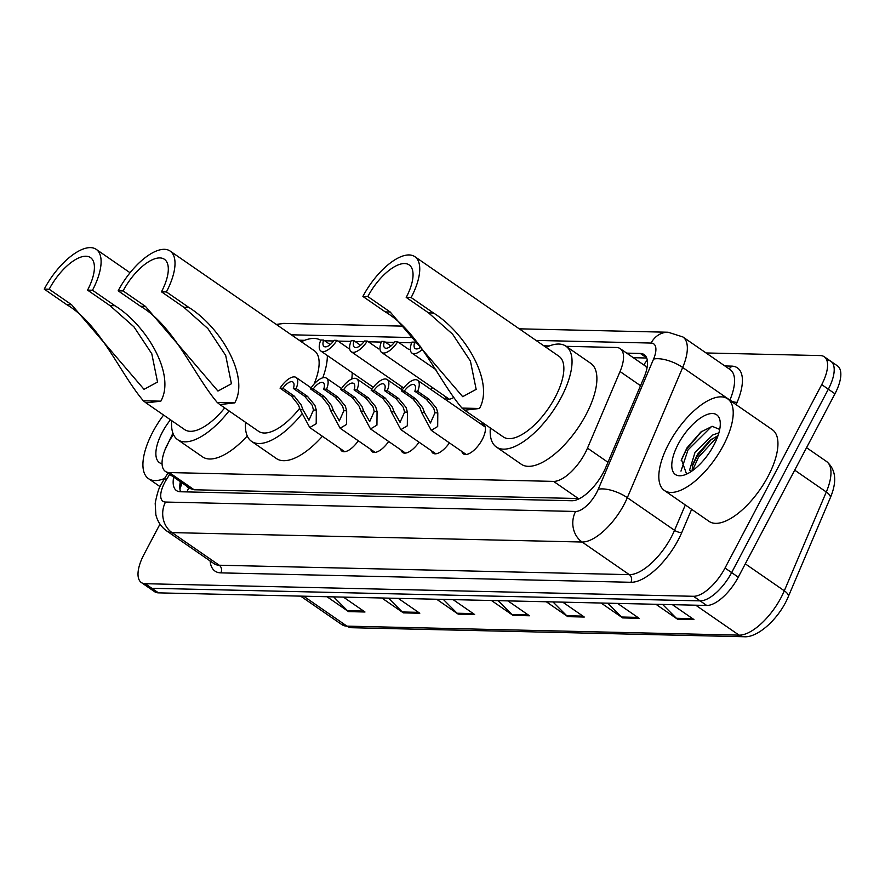 <?xml version="1.0" encoding="UTF-8"?>
<svg xmlns="http://www.w3.org/2000/svg" width="885" height="885" viewBox="0 0 885 885"><rect width="100%" height="100%" fill="white"/><g stroke="black" fill="none" stroke-linecap="round" stroke-linejoin="round"><path stroke-width="1.33" d="M480.843 423.981A17.822 7.611 124.6 0 1 483.652 424.579A17.822 7.611 124.6 0 1 482.292 439.436A17.822 7.611 124.6 0 1 463.397 453.894A17.822 7.611 124.6 0 1 461.848 451.472M173.405 434.391L170.783 438.562A33.409 14.282 -55.4 0 0 167.918 443.529A33.409 14.282 -55.4 0 0 165.362 471.384A33.409 14.282 -55.4 0 0 169.256 472.557L553.556 481.385A33.409 14.282 -55.4 0 0 587.485 448.131L620.042 371.534A33.409 14.282 -55.4 0 0 620.219 348.657A33.409 14.282 -55.4 0 0 616.325 347.484L566.135 346.334M647.012 367.917L645.088 365.837L620.219 348.657M165.362 471.384L190.22 488.564L194.158 489.77L579.564 498.554M549.342 345.947L543.844 345.814M417.709 342.926L415.817 342.882M411.669 342.783L398.737 342.484M394.345 342.384L385.44 342.185M381.291 342.086L368.359 341.787M363.978 341.687L355.073 341.488M350.925 341.389L337.981 341.09M333.601 340.99L324.695 340.78M304.606 340.327L299.108 340.194M402.078 386.878A17.822 7.611 124.6 0 1 400.628 388.847M432.455 387.575A17.822 7.611 124.6 0 1 431.006 389.544M453.242 397.719A17.822 7.611 124.6 0 1 446.438 398.593A17.822 7.611 124.6 0 1 444.889 396.17M358.292 440.785A17.822 7.611 124.6 0 1 341.898 451.107A17.822 7.611 124.6 0 1 340.36 448.684M388.659 441.482A17.822 7.611 124.6 0 1 372.275 451.804A17.822 7.611 124.6 0 1 370.726 449.381M419.036 442.179A17.822 7.611 124.6 0 1 402.642 452.5A17.822 7.611 124.6 0 1 401.104 450.078M449.414 442.876A17.822 7.611 124.6 0 1 433.019 453.197A17.822 7.611 124.6 0 1 431.471 450.775M173.681 477.137A33.409 14.282 -55.4 0 0 176.491 490.589A33.409 14.282 -55.4 0 0 180.385 491.761L571.821 500.744A33.409 14.282 -55.4 0 0 605.749 467.49L644.003 377.497A33.409 14.282 -55.4 0 0 644.18 354.608A33.409 14.282 -55.4 0 0 640.286 353.447L626.691 353.126M180.573 491.761A33.409 14.282 124.6 0 1 180.308 481.717M706.064 352.96L820.373 355.582A33.409 14.282 124.6 0 1 824.256 356.755A33.409 14.282 124.6 0 1 821.711 384.621L725.025 568.015A33.409 14.282 124.6 0 1 693.464 596.291L145.217 583.702A33.409 14.282 124.6 0 1 141.334 582.529A33.409 14.282 124.6 0 1 143.879 554.663L159.975 524.13M826.999 360.162A33.409 14.282 124.6 0 1 830.882 361.334L837.509 365.914A33.409 14.282 124.6 0 1 834.964 393.781L738.267 577.175A33.409 14.282 124.6 0 1 706.717 605.451L158.47 592.861L151.844 588.282A33.409 14.282 124.6 0 1 147.961 587.109A33.409 14.282 124.6 0 0 151.844 588.282L700.09 600.871L151.844 588.282L145.217 583.702M738.267 577.175L731.641 572.595A33.409 14.282 124.6 0 1 700.09 600.871A33.409 14.282 124.6 0 0 731.641 572.595L828.338 389.201L731.641 572.595L725.025 568.015M830.882 361.334A33.409 14.282 124.6 0 1 828.338 389.201A33.409 14.282 124.6 0 0 830.882 361.334L824.256 356.755M633.317 357.706L646.714 358.016M662.588 604.433L676.394 618.261A8.905 7.755 91.3 0 0 677.479 619.168L693.928 619.544L672.39 604.665M655.94 604.289L677.479 619.168M607.774 603.183L621.569 617A8.905 7.755 91.3 0 0 622.653 617.907L639.103 618.294L617.564 603.404M601.114 603.028L622.653 617.907M552.948 601.922L566.743 615.739A8.905 7.755 91.3 0 0 567.827 616.657L584.277 617.033L562.738 602.143M546.288 601.767L567.827 616.657M333.645 596.877L347.44 610.705A8.905 7.755 91.3 0 0 348.535 611.612L364.985 612L343.435 597.109M326.996 596.733L348.535 611.612M388.471 598.138L402.266 611.966A8.905 7.755 91.3 0 0 403.361 612.874L419.8 613.25L398.261 598.371M381.811 597.983L403.361 612.874M443.297 599.399L457.091 613.228A8.905 7.755 91.3 0 0 458.187 614.135L474.625 614.511L453.087 599.621M436.637 599.245L458.187 614.135M498.122 600.661L511.917 614.478A8.905 7.755 91.3 0 0 513.001 615.396L529.451 615.772L507.913 600.882M491.463 600.506L513.001 615.396M158.47 592.861A33.409 14.282 124.6 0 1 154.587 591.689L141.334 582.529M164.577 478.453A55.678 23.795 124.6 0 1 148.459 478.619A55.678 23.795 124.6 0 1 152.707 432.179A55.678 23.795 124.6 0 1 163.592 415.054M172.918 433.185L164.92 450.022M162.043 463.762A36.307 15.521 124.6 0 1 162.243 432.4A36.307 15.521 124.6 0 1 170.451 419.789M173.084 433.606L165.307 448.573M44.25 289.118L49.184 289.229A38.973 16.66 124.6 0 1 90.535 257.612A38.973 16.66 124.6 0 1 87.56 290.114L92.494 290.225L114.862 305.69C146.379 325.16 175.938 374.521 160.838 401.17L146.003 402.885L143.337 400.772C119.973 373.293 100.293 324.286 66.618 304.584L44.25 289.118A48.996 20.941 124.6 0 1 96.233 249.36A48.996 20.941 124.6 0 1 92.494 290.225M49.184 289.229L71.552 304.694L144.034 389.345L157.53 382.055L151.789 353.768L133.956 326.853L109.928 305.579L87.56 290.114M146.003 402.885L184.633 429.59A48.996 20.941 -55.4 0 0 224.702 407.897M229.06 410.917A61.253 26.174 124.6 0 1 177.664 439.668A61.253 26.174 124.6 0 1 171.712 420.663M247.258 435.962A61.253 26.174 124.6 0 1 202.51 456.837L177.664 439.668M118.159 290.822L123.092 290.933A38.973 16.66 124.6 0 1 164.433 259.305A38.973 16.66 124.6 0 1 161.468 291.807L166.402 291.928L188.77 307.383C220.276 326.864 249.847 376.225 234.735 402.874L219.9 404.589L217.245 402.465C193.87 374.986 174.19 325.99 140.527 306.276L118.159 290.822A48.996 20.941 124.6 0 1 170.141 251.063A48.996 20.941 124.6 0 1 166.402 291.928M123.092 290.933L145.461 306.387L217.942 391.048L231.427 383.747L225.697 355.471L207.853 328.545L183.837 307.272L161.468 291.807M219.9 404.589L258.531 431.283A48.996 20.941 -55.4 0 0 299.705 408.206M301.63 414.28A61.253 26.174 124.6 0 1 251.572 441.361A61.253 26.174 124.6 0 1 245.61 422.355M322.405 436.272A61.253 26.174 124.6 0 1 276.419 458.541L251.572 441.361M314.042 384.123A48.996 20.941 -55.4 0 0 314.252 350.67L170.141 251.063M301.331 341.732A61.253 26.174 124.6 0 1 320.713 340.26M327.339 355.505A61.253 26.174 124.6 0 1 322.771 377.829M352.186 372.685A61.253 26.174 124.6 0 1 351.776 379.023M362.894 296.442L367.828 296.552A38.973 16.66 124.6 0 1 409.169 264.925A38.973 16.66 124.6 0 1 406.204 297.426L411.138 297.548L433.506 313.002C465.012 332.483 494.582 381.844 479.471 408.494L464.636 410.209L461.981 408.085C438.606 380.605 418.926 331.609 385.263 311.896L362.894 296.442A48.996 20.941 124.6 0 1 414.877 256.683A48.996 20.941 124.6 0 1 411.138 297.548M367.828 296.552L390.197 312.007L462.678 396.668L476.163 389.367L470.433 361.091L452.589 334.165L428.572 312.892L406.204 297.426M464.636 410.209L503.266 436.902A48.996 20.941 -55.4 0 0 555.249 397.155A48.996 20.941 -55.4 0 0 558.988 356.29L414.877 256.683M546.067 347.351A61.253 26.174 124.6 0 1 565.957 346.212A61.253 26.174 124.6 0 1 561.278 397.288A61.253 26.174 124.6 0 1 496.308 446.98A61.253 26.174 124.6 0 1 490.345 427.975M565.957 346.212L590.804 363.381A61.253 26.174 124.6 0 1 586.135 414.457A61.253 26.174 124.6 0 1 521.154 464.16L496.308 446.98M723.432 445.288A55.678 23.795 124.6 0 1 664.358 490.467A55.678 23.795 124.6 0 1 668.606 444.027A55.678 23.795 124.6 0 1 727.68 398.847A55.678 23.795 124.6 0 1 723.432 445.288M727.68 398.847L772.406 429.756A55.678 23.795 124.6 0 1 768.158 476.196A55.678 23.795 124.6 0 1 709.084 521.376L664.358 490.467M718.045 435.586L709.969 440.387L697.69 454.094L692.811 464.194L692.059 470.942M718.897 432.842L712.867 434.922L695.057 452.268L689.636 469.902L690.908 471.727M719.715 429.435L712.204 426.316L700.82 432.035L686.915 447.976L681.45 459.636L686.594 474.106M678.142 444.248A36.307 15.521 124.6 0 1 704.128 415.839A36.307 15.521 124.6 0 1 720.246 422.499A36.307 15.521 124.6 0 1 713.896 445.066A36.307 15.521 124.6 0 1 683.862 475.145A36.307 15.521 124.6 0 1 678.142 444.248M711.651 439.126L697.203 456.273L692.291 466.13M701.849 431.249L686.683 449.005L681.207 460.421M717.779 436.316L698.519 457.18L692.38 470.72M711.684 426.393L687.999 449.912L680.974 471.141M282.879 388.238L294.24 396.082L301.199 404.976L302.98 409.777L308.953 420.209L313.489 410.02L312.173 405.23L304.705 396.325L293.344 388.471A11.14 4.757 -55.4 0 0 292.935 382.055A11.14 4.757 -55.4 0 0 282.879 388.238L280.058 388.172L291.408 396.026L298.466 404.91L300.159 409.711L309.772 427.543L344.719 451.693M280.058 388.172A16.704 7.135 -55.4 0 1 296.099 377.475A16.704 7.135 -55.4 0 1 296.165 388.537L307.526 396.391L314.905 405.297L316.31 410.087L316.199 423.727L309.772 427.543M296.165 388.537L293.344 388.471M313.257 388.935L324.618 396.79L331.576 405.673L333.357 410.474L339.32 420.906L343.856 410.717L342.539 405.927L335.072 397.022L323.711 389.179A11.14 4.757 -55.4 0 0 323.302 382.762A11.14 4.757 -55.4 0 0 313.257 388.935L310.425 388.869L321.786 396.723L328.833 405.618L330.536 410.408L340.139 428.24L375.085 452.39M310.425 388.869A16.704 7.135 -55.4 0 1 326.465 378.172A16.704 7.135 -55.4 0 1 326.543 389.234L337.904 397.088L345.283 405.994L346.677 410.784L346.577 424.424L340.139 428.24M326.543 389.234L323.711 389.179M343.623 389.632L354.985 397.487L361.954 406.37L363.724 411.171L369.698 421.603L374.233 411.414L372.917 406.624L365.45 397.719L354.088 389.876A11.14 4.757 -55.4 0 0 353.679 383.459A11.14 4.757 -55.4 0 0 343.623 389.632L340.802 389.566L352.164 397.42L359.21 406.315L360.903 411.105L370.516 428.937L405.463 453.087M340.802 389.566A16.704 7.135 -55.4 0 1 356.843 378.88A16.704 7.135 -55.4 0 1 356.909 389.931L368.271 397.785L375.66 406.691L377.054 411.481L376.944 425.121L370.516 428.937M356.909 389.931L354.088 389.876M374.001 390.329L385.362 398.184L392.32 407.067L394.102 411.868L400.064 422.3L404.611 412.111L403.283 407.321L395.816 398.416L384.455 390.573A11.14 4.757 -55.4 0 0 384.046 384.156A11.14 4.757 -55.4 0 0 374.001 390.329L371.169 390.263L382.53 398.117L389.577 407.012L391.281 411.802L400.883 429.634L435.829 453.784M371.169 390.263A16.704 7.135 -55.4 0 1 387.221 379.577A16.704 7.135 -55.4 0 1 387.287 390.628L398.648 398.482L406.027 407.388L407.421 412.178L407.321 425.818L400.883 429.634M387.287 390.628L384.455 390.573M404.368 391.026L415.729 398.881L422.698 407.764L424.468 412.565L430.442 422.997L434.977 412.808L433.661 408.018L426.194 399.113L414.833 391.27A11.14 4.757 -55.4 0 0 414.423 384.853A11.14 4.757 -55.4 0 0 404.368 391.026L401.547 390.96L412.908 398.814L419.955 407.708L421.647 412.498L431.26 430.331L466.207 454.481M401.547 390.96A16.704 7.135 -55.4 0 1 417.587 380.273A16.704 7.135 -55.4 0 1 417.665 391.336L429.015 399.179L436.405 408.085L437.798 412.875L437.688 426.515L431.26 430.331M417.665 391.336L414.833 391.27M348.303 348.214L336.942 340.371A16.704 7.135 -55.4 0 1 320.89 351.057L373.304 387.276M330.205 344.597L323.656 340.061L320.824 339.995A16.704 7.135 -55.4 0 0 320.89 351.057M323.656 340.061A11.14 4.757 -55.4 0 0 324.065 346.477A11.14 4.757 -55.4 0 0 334.11 340.305L336.942 340.371M378.669 348.911L367.308 341.068A16.704 7.135 -55.4 0 1 351.268 351.754L403.682 387.973M360.582 345.294L354.022 340.758L351.201 340.692A16.704 7.135 -55.4 0 0 351.268 351.754M354.022 340.758A11.14 4.757 -55.4 0 0 354.431 347.174A11.14 4.757 -55.4 0 0 364.487 341.002L367.308 341.068M409.047 349.608L397.686 341.765A16.704 7.135 -55.4 0 1 381.634 352.451L449.248 399.179M390.949 345.991L384.4 341.455L381.568 341.389A16.704 7.135 -55.4 0 0 381.634 352.451M384.4 341.455A11.14 4.757 -55.4 0 0 384.809 347.871A11.14 4.757 -55.4 0 0 394.854 341.698L397.686 341.765M419.8 345.626L414.766 342.152L411.945 342.086A16.704 7.135 -55.4 0 0 412.012 353.148A16.704 7.135 -55.4 0 0 422.466 349.232M414.766 342.152A11.14 4.757 -55.4 0 0 415.176 348.568A11.14 4.757 -55.4 0 0 420.862 347.053M186.79 486.197A11.14 4.757 -55.4 0 0 188.914 487.679A33.409 29.083 91.3 0 0 187.023 491.905M647.289 360.184A33.409 29.083 91.3 0 0 643.815 364.963M194.158 489.77L169.256 472.557M640.519 385.694L620.042 371.534M607.962 462.28L587.485 448.131M578.458 498.598L553.556 481.385M169.688 474.382L166.546 479.382A22.269 9.514 -55.4 0 0 164.621 482.69A22.269 9.514 -55.4 0 0 165.517 502.049L575.604 511.464A22.269 9.514 -55.4 0 0 596.645 492.613A22.269 9.514 -55.4 0 0 598.227 489.294L653.572 359.089A22.269 9.514 -55.4 0 0 651.094 343.059L536.022 340.415M653.572 359.089A22.269 8.728 -157 0 1 682.678 367.474L729.893 400.097A44.549 19.039 -55.4 0 0 730.125 369.587L682.91 336.964A44.549 19.039 124.6 0 1 682.678 367.474L627.332 497.68A44.549 19.039 124.6 0 1 624.168 504.317A44.549 19.039 124.6 0 1 582.098 542.018L172.011 532.604A44.549 19.039 124.6 0 1 166.834 531.044L214.037 563.668A44.549 19.039 -55.4 0 0 219.226 565.227L629.312 574.653A44.549 19.039 -55.4 0 0 671.383 536.941A44.549 19.039 -55.4 0 0 674.547 530.303L685.322 504.948M691.639 509.317L681.826 532.394A50.113 21.417 124.6 0 1 630.928 582.286L220.841 572.872A5.564 4.845 91.3 0 0 219.226 565.227L172.011 532.604A22.269 19.381 -88.7 0 1 165.517 502.049M681.826 532.394A5.564 2.179 23 0 1 674.547 530.303L627.332 497.68A22.269 8.728 -157 0 0 598.227 489.294M220.841 572.872A50.113 21.417 124.6 0 1 210.11 560.957M724.87 365.959L731.596 366.113A50.113 21.417 124.6 0 1 737.172 402.188L736.11 404.677M693.464 596.291L706.717 605.451M821.711 384.621L834.964 393.781M575.604 511.464A22.269 19.381 -88.7 0 0 582.098 542.018L629.312 574.653A5.564 4.845 91.3 0 1 630.928 582.286M729.804 400.319L729.893 400.097A5.564 2.179 23 0 0 737.172 402.188M413.35 337.594L291.287 334.795M728.72 368.625A5.564 4.845 91.3 0 0 731.596 366.113M651.094 343.059A22.269 19.381 -88.7 0 1 668.164 332.24L519.241 328.822M276.994 324.917A22.269 19.381 -88.7 0 1 284.373 323.423L276.22 324.375M166.546 479.382A22.269 2.002 -147.8 0 0 164.256 478.962L167.918 473.154M179.832 485.268L181.536 482.568M646.647 357.839L640.286 353.447M830.274 497.879L788.281 596.689A11.14 4.37 -157 0 0 784.309 590.793L826.302 491.994A44.549 19.039 -55.4 0 0 826.535 461.483C835.96 469.437 837.21 481.562 830.274 497.879A11.14 4.37 -157 0 0 826.302 491.994L794.697 470.156M788.281 596.689C779.497 618.073 757.914 638.129 743.842 636.724A11.14 9.691 -88.7 0 1 739.063 635.142A44.549 19.039 -55.4 0 0 784.309 590.793L745.303 563.845M303.632 596.191L346.964 626.137A11.14 9.691 91.3 0 0 351.743 627.719L341.776 624.578A44.549 19.039 -55.4 0 0 346.964 626.137L739.063 635.142L695.743 605.196M528.124 614.854L511.917 614.478M473.298 613.593L457.091 613.228M418.483 612.343L402.266 611.966M363.658 611.081L347.44 610.705M582.95 616.115L566.743 615.739M637.775 617.376L621.569 617M692.601 618.637L676.394 618.261M143.337 400.772L160.838 401.17M109.928 305.579L114.862 305.69M66.618 304.584L71.552 304.694M217.245 402.465L234.735 402.874M183.837 307.272L188.77 307.383M140.527 306.276L145.461 306.387M461.981 408.085L479.471 408.494M428.572 312.892L433.506 313.002M385.263 311.896L390.197 312.007M316.31 410.087L313.489 410.02M302.98 409.777L300.159 409.711M294.24 396.082L291.408 396.026M307.526 396.391L304.705 396.325M346.677 410.784L343.856 410.717M333.357 410.474L330.536 410.408M324.618 396.79L321.786 396.723M337.904 397.088L335.072 397.022M377.054 411.481L374.233 411.414M363.724 411.171L360.903 411.105M354.985 397.487L352.164 397.42M368.271 397.785L365.45 397.719M407.421 412.178L404.611 412.111M394.102 411.868L391.281 411.802M385.362 398.184L382.53 398.117M398.648 398.482L395.816 398.416M437.798 412.875L434.977 412.808M424.468 412.565L421.647 412.498M415.729 398.881L412.908 398.814M429.015 399.179L426.194 399.113M182.122 482.967L179.898 488.918M164.256 478.962L161.49 483.752C159.2 486.905 157.099 493.41 155.196 503.255L155.86 514.705C157.508 521.53 161.159 526.973 166.834 531.044M682.91 336.964L668.164 332.24M402.609 326.134L284.373 323.423M743.842 636.724L351.743 627.719M826.535 461.483L806.545 447.677M341.776 624.578L300.612 596.125M148.459 478.619L160.063 486.628M96.233 249.36L130.062 272.746M296.099 377.475L311.111 387.851M326.465 378.172L341.477 388.548M356.843 378.88L371.855 389.245M387.221 379.577L402.221 389.942M417.587 380.273L485.201 427.001M412.012 353.148L435.94 369.687"/></g></svg>
